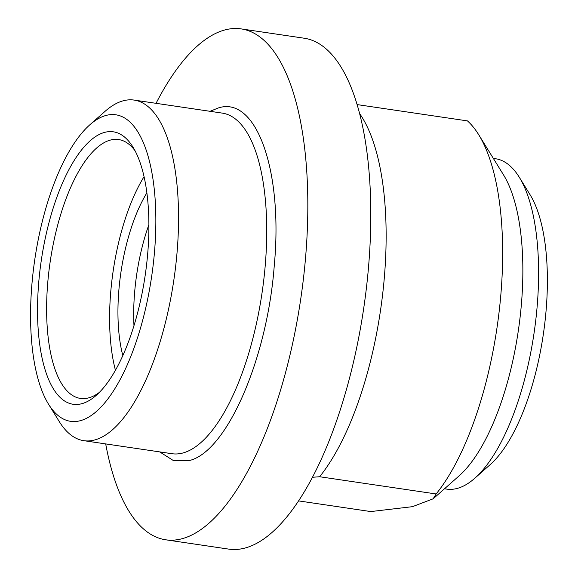 <?xml version="1.0" encoding="UTF-8"?>
<svg xmlns="http://www.w3.org/2000/svg" width="578" height="578" viewBox="0 0 578 578"><rect width="100%" height="100%" fill="white"/><g stroke="black" fill="none" stroke-linecap="round" stroke-linejoin="round"><path stroke-width="0.87" d="M105.695 443.911A258.221 98.397 -81.6 0 0 165.662 539.787A258.221 98.397 -81.6 0 0 305.632 256.82A258.221 98.397 -81.6 0 0 241.192 28.9A258.221 98.397 -81.6 0 0 156.046 103.325M165.662 539.787L228.642 549.1A258.221 98.397 -81.6 0 0 368.605 266.133A258.221 98.397 -81.6 0 0 304.173 38.213L241.192 28.9M89.785 124.848L105.153 111.265A172.15 65.603 98.4 0 1 134.132 100.081A172.15 65.603 98.4 0 1 177.092 252.03A172.15 65.603 98.4 0 1 83.781 440.674A172.15 65.603 98.4 0 1 59.274 421.579L48.494 404.13A154.933 59.043 98.4 0 1 31.891 284.564A154.933 59.043 98.4 0 1 89.785 124.848A154.933 59.043 98.4 0 1 154.536 251.538A154.933 59.043 98.4 0 1 110.824 394.861A154.933 59.043 98.4 0 1 48.494 404.13M38.704 282.729A137.716 52.482 -81.6 0 0 96.259 395.338A137.716 52.482 -81.6 0 0 147.722 253.374A137.716 52.482 -81.6 0 0 132.962 147.087A137.716 52.482 -81.6 0 0 77.56 155.33A137.716 52.482 -81.6 0 0 38.704 282.729M359.653 113.628A206.577 78.724 98.4 0 1 384.377 276.992A206.577 78.724 98.4 0 1 319.634 476.742L436.144 493.966L433.146 498.814L412.41 506.682L370.787 511.566L298.544 500.888M312.431 477.276L319.634 476.742M135.086 150.815A130.83 49.86 -81.6 0 0 118.649 139.558A130.83 49.86 -81.6 0 0 47.728 282.924A130.83 49.86 -81.6 0 0 80.378 398.408A130.83 49.86 -81.6 0 0 99.365 392.39M357.132 104.589L467.472 120.903A206.577 78.724 98.4 0 1 478.75 134.79A206.577 78.724 98.4 0 1 500.888 294.216A206.577 78.724 98.4 0 1 436.144 493.966M144.059 176.658A130.83 49.86 -81.6 0 0 110.709 292.237A130.83 49.86 -81.6 0 0 115.441 370.245M433.146 498.814L459.033 475.925A166.984 63.631 -81.6 0 0 521.435 303.79A166.984 63.631 -81.6 0 0 503.539 174.917L478.75 134.79M146.884 192.842A110.174 41.984 -81.6 0 0 118.88 290.033A110.174 41.984 -81.6 0 0 122.825 355.571M493.337 158.408L495.505 158.726A166.984 63.631 98.4 0 1 519.282 177.251A166.984 63.631 98.4 0 1 537.179 306.116A166.984 63.631 98.4 0 1 474.784 478.252A166.984 63.631 98.4 0 1 446.664 489.104L444.496 488.786M133.966 325.681A110.174 41.984 98.4 0 1 134.631 292.367A110.174 41.984 98.4 0 1 148.9 224.676M474.784 478.252L490.144 464.669A149.767 57.07 -81.6 0 0 546.109 310.278A149.767 57.07 -81.6 0 0 530.055 194.699L519.282 177.251M210.067 111.308L218.238 107.985C256.307 95.356 283.177 170.763 274.29 265.259C267.347 359.234 226.28 452.935 188.616 460.702L173.436 460.594L159.709 451.902M134.132 100.081L222.306 113.115A172.15 65.603 98.4 0 1 265.266 265.064A172.15 65.603 98.4 0 1 182.886 452.993A172.15 65.603 98.4 0 1 171.955 453.708L83.781 440.674"/></g></svg>
